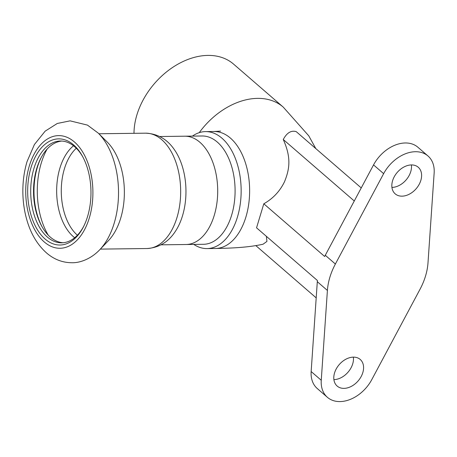 <?xml version="1.0" encoding="UTF-8"?>
<svg xmlns="http://www.w3.org/2000/svg" width="457" height="457" viewBox="0 0 457 457"><rect width="100%" height="100%" fill="white"/><g stroke="black" fill="none" stroke-linecap="round" stroke-linejoin="round"><path stroke-width="0.69" d="M199.241 132.65A66.345 47.071 -49.1 0 1 283.203 107.075L233.573 64.106A66.345 47.071 130.9 0 0 171.352 68.299A66.345 47.071 130.9 0 0 133.998 133.318M354.272 200.983L283.266 139.505C286.847 132.776 291.166 130.154 296.227 131.633L361.247 187.93M427.986 155.98A32.498 23.056 -49.1 0 1 434.15 173.02L427.998 262.855A59.576 42.267 -49.1 0 1 420.017 289.281L371.769 379.641A32.498 23.056 -49.1 0 1 327.418 397.322A32.498 23.056 -49.1 0 1 321.254 380.275L327.406 290.446A59.576 42.267 -49.1 0 1 335.381 264.02L383.634 173.654A32.498 23.056 -49.1 0 1 427.986 155.98L417.887 147.234A32.498 23.056 130.9 0 0 373.535 164.914L325.287 255.274A59.576 42.267 130.9 0 0 324.653 256.48L263.803 203.793C273.052 198.555 279.964 191.18 284.54 181.669C289.698 168.867 291.36 157.505 283.266 139.505M327.406 290.446L317.307 281.701A59.576 42.267 130.9 0 1 317.404 280.507L256.548 227.815L263.803 203.793M316.198 297.878L255.811 245.592M192.426 136.106A58.496 34.875 89.3 0 1 205.541 131.605A58.496 34.875 89.3 0 1 241.147 189.655A58.496 34.875 89.3 0 1 207.01 248.585L215.487 248.477C234.715 248.174 249.802 247.146 263.055 244.221L266.934 241.422L266.368 236.32M207.01 248.585A58.496 34.875 89.3 0 1 193.785 244.415M202.12 135.986A54.16 32.293 89.3 0 1 235.087 189.735A54.16 32.293 89.3 0 1 203.479 244.295L186.085 244.512A54.16 32.293 -90.7 0 0 217.698 189.952A54.16 32.293 -90.7 0 0 184.725 136.203L202.12 135.986M283.203 107.075A66.345 47.071 -49.1 0 1 283.237 107.104L308.783 135.849L315.793 148.576M215.487 248.477A58.496 34.875 -90.7 0 0 247.877 209.072A58.496 34.875 -90.7 0 0 236.098 144.223A58.496 34.875 -90.7 0 0 214.053 131.502A58.496 34.875 -90.7 0 0 214.019 131.502L205.541 131.605M391.929 187.421A17.6 12.488 130.9 0 0 411.403 164.931M402 196.162A17.6 12.488 -49.1 0 1 395.196 193.854A17.6 12.488 -49.1 0 1 397.276 172.375A17.6 12.488 -49.1 0 1 418.235 167.239A17.6 12.488 -49.1 0 1 418.983 184.708A17.6 12.488 -49.1 0 1 402 196.162M333.901 379.624A17.6 12.488 130.9 0 0 353.37 357.134M343.972 388.37A17.6 12.488 -49.1 0 1 337.163 386.062A17.6 12.488 -49.1 0 1 339.243 364.577A17.6 12.488 -49.1 0 1 360.207 359.442A17.6 12.488 -49.1 0 1 360.956 376.916A17.6 12.488 -49.1 0 1 343.972 388.37M317.307 281.701L311.154 371.535A32.498 23.056 130.9 0 0 317.318 388.576L327.418 397.322M99.706 249.785L108.475 240.599A57.679 34.389 -90.7 0 0 107.241 142.07L98.238 133.107L87.476 125.109L70.104 120.854L57.291 123.47L45.152 131.159L34.395 144.538L27.054 161.589C24.227 171.044 22.827 180.989 22.85 191.409C22.896 201.04 24.152 210.3 26.637 219.194C30.585 233.396 37.246 244.666 46.603 253.001C54.035 259.41 62.472 262.661 71.92 262.741C79.701 262.969 90.817 259.142 99.706 249.785A68.304 40.724 -90.7 0 0 98.238 133.107M31.042 167.462A53.075 31.647 -90.7 0 0 41.73 235.663A53.075 31.647 -90.7 0 0 83.271 227.186A53.075 31.647 -90.7 0 0 82.374 156.105A53.075 31.647 -90.7 0 0 31.042 167.462M82.774 156.842A50.91 30.356 -90.7 0 0 60.421 141.013A50.91 30.356 -90.7 0 0 33.938 168.439A50.91 30.356 -90.7 0 0 61.701 242.827A50.91 30.356 -90.7 0 0 83.648 226.444M61.838 141.053A50.91 30.356 -90.7 0 0 40.919 158.076A50.91 30.356 -90.7 0 0 36.766 168.405A50.91 30.356 -90.7 0 0 41.776 226.261A50.91 30.356 -90.7 0 0 63.112 242.753M41.296 157.362A53.075 31.647 -90.7 0 0 37.348 167.382A53.075 31.647 -90.7 0 0 42.175 226.963M161.064 244.826L186.085 244.512A54.16 32.293 -90.7 0 0 217.698 189.952A54.16 32.293 -90.7 0 0 184.725 136.203L159.704 136.517M145.555 133.176A57.679 34.389 -90.7 0 1 180.664 190.42A57.679 34.389 -90.7 0 1 147 248.528C159.162 247.705 168.707 241.844 175.642 230.945A54.16 32.293 -90.7 0 0 174.625 150.033C167.422 139.305 157.728 133.69 145.555 133.176L98.895 133.758M335.381 264.02L325.287 255.274M383.634 173.654L373.535 164.914M321.254 380.275L311.154 371.535M29.311 165.96A56.325 33.584 -90.7 0 0 61.261 248.214A56.325 33.584 -90.7 0 0 87.396 161.658A56.325 33.584 -90.7 0 0 29.311 165.96M47.14 149.045A61.872 36.891 -90.7 0 0 41.216 163.218A61.872 36.891 -90.7 0 0 48.225 235.132M73.526 145.789A50.756 30.259 -90.7 0 0 59.884 168.182A50.756 30.259 -90.7 0 0 74.68 237.726M76.296 148.234A49.287 29.385 -90.7 0 0 64.408 168.816A49.287 29.385 -90.7 0 0 77.387 235.212M214.053 131.502L220.582 131.108M147 248.528L100.346 249.111"/></g></svg>
